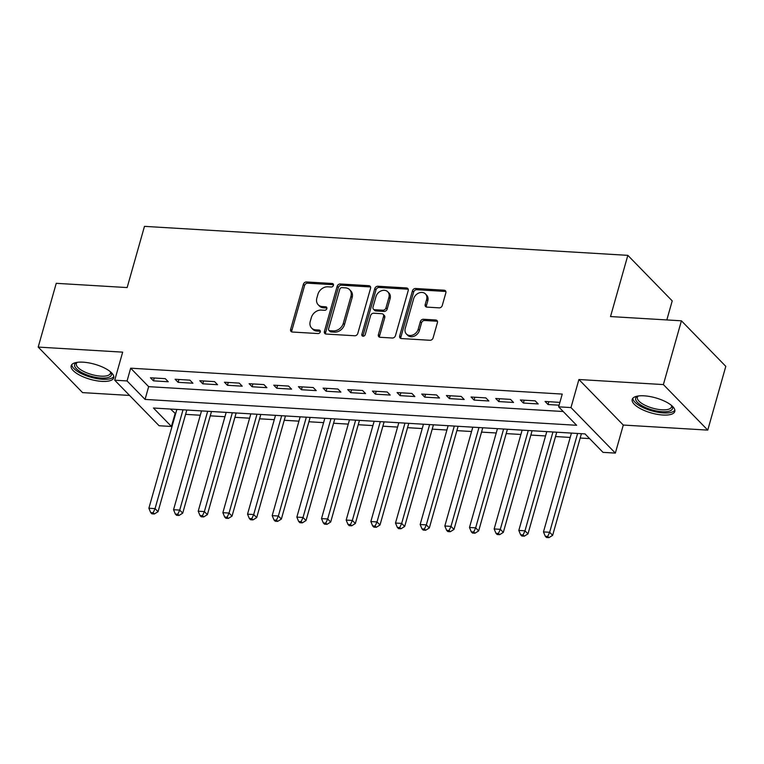 <?xml version="1.0" encoding="UTF-8"?>
<svg xmlns="http://www.w3.org/2000/svg" width="764" height="764" viewBox="0 0 764 764"><rect width="100%" height="100%" fill="white"/><g stroke="black" fill="none" stroke-linecap="round" stroke-linejoin="round"><path stroke-width="1.15" d="M333.438 285.344A1.948 1.547 -44.3 0 0 332.235 283.492L306.517 281.954A2.779 2.216 -44.3 0 0 303.384 284.303L290.635 329.37A2.779 2.216 -44.3 0 0 291.065 331.461A2.779 2.216 -44.3 0 0 292.345 332.025L318.072 333.562A1.948 1.547 -44.3 0 0 319.065 330.058L315.733 329.857A8.91 7.086 -44.3 0 1 311.616 328.062A8.91 7.086 -44.3 0 1 310.251 321.386L311.32 317.623A8.91 7.086 -44.3 0 1 321.329 310.079L324.662 310.279A1.948 1.547 -44.3 0 0 325.645 306.775L322.322 306.574A8.91 7.086 -44.3 0 1 318.206 304.779A8.91 7.086 -44.3 0 1 316.84 298.103L317.9 294.341A8.91 7.086 -44.3 0 1 327.918 286.796L331.242 286.997A1.948 1.547 -44.3 0 0 333.438 285.344M333.505 284.724A1.948 1.547 -44.3 0 0 333.438 284.724L307.72 283.177A2.779 2.216 -44.3 0 0 304.588 285.535L291.838 330.602A2.779 2.216 -44.3 0 0 291.819 331.92M320.326 331.289A1.948 1.547 -44.3 0 0 320.259 331.289L316.936 331.089L315.733 329.857M326.916 308.007A1.948 1.547 -44.3 0 0 326.849 308.007L323.516 307.806L322.322 306.574M644.147 395.828A22.118 7.86 -164.2 0 0 632.22 399.4A22.118 7.86 -164.2 0 0 641.263 409.093A22.118 7.86 -164.2 0 0 662.865 415.024A22.118 7.86 -164.2 0 0 674.793 411.443A22.118 7.86 -164.2 0 0 665.75 401.759A22.118 7.86 -164.2 0 0 644.147 395.828M83.095 362.174A22.118 7.86 -164.2 0 0 71.167 365.755A22.118 7.86 -164.2 0 0 80.21 375.439A22.118 7.86 -164.2 0 0 101.803 381.37A22.118 7.86 -164.2 0 0 113.731 377.798A22.118 7.86 -164.2 0 0 104.687 368.105A22.118 7.86 -164.2 0 0 83.095 362.174M439.138 307.854A2.779 2.216 -44.3 0 0 442.27 305.495L445.851 292.851A2.779 2.216 -44.3 0 0 445.422 290.769A2.779 2.216 -44.3 0 0 444.132 290.205L415.568 288.486A2.779 2.216 -44.3 0 0 412.445 290.845L399.687 335.912A2.779 2.216 -44.3 0 0 400.116 338.003A2.779 2.216 -44.3 0 0 401.406 338.557L429.97 340.276A2.779 2.216 -44.3 0 0 433.092 337.917L437.419 322.647A2.779 2.216 -44.3 0 0 436.989 320.555A2.779 2.216 -44.3 0 0 435.709 319.992L423.485 319.266A2.779 2.216 -44.3 0 0 420.353 321.625L418.204 329.198A7.449 5.921 -44.3 0 1 412.99 334.947A7.449 5.921 -44.3 0 1 406.4 334.002A7.449 5.921 -44.3 0 1 405.254 328.415L413.649 298.753A7.449 5.921 -44.3 0 1 418.873 292.994A7.449 5.921 -44.3 0 1 425.462 293.939A7.449 5.921 -44.3 0 1 426.608 299.526L425.204 304.473A2.779 2.216 -44.3 0 0 425.634 306.565A2.779 2.216 -44.3 0 0 426.914 307.118L439.138 307.854M558.637 406.83L570.975 407.575L615.354 453.1L603.016 452.364L585.023 433.904L153.449 408.024L171.442 426.474L159.103 425.739L114.724 380.205L127.063 380.949L145.055 399.41L576.629 425.29L558.637 406.83L562.247 394.081L130.663 368.191L127.063 380.949M114.724 380.205L122.67 352.147L38.2 347.085L56.24 283.32L127.149 287.57L144.472 226.364L627.836 255.348L610.522 316.563L681.421 320.813L663.381 384.578L578.911 379.517L570.975 407.575M370.559 288.334A2.779 2.216 -44.3 0 0 370.139 286.252A2.779 2.216 -44.3 0 0 368.85 285.688L340.286 283.979A2.779 2.216 -44.3 0 0 337.153 286.338L324.404 331.395A2.779 2.216 -44.3 0 0 324.834 333.486A2.779 2.216 -44.3 0 0 326.113 334.049L354.687 335.759A2.779 2.216 -44.3 0 0 357.81 333.4L370.559 288.334M377.932 286.233L406.496 287.942A2.779 2.216 -44.3 0 1 407.775 288.505A2.779 2.216 -44.3 0 1 408.205 290.597L395.456 335.654A2.779 2.216 -44.3 0 1 392.324 338.013L380.1 337.287A2.779 2.216 -44.3 0 1 378.82 336.723A2.779 2.216 -44.3 0 1 378.39 334.632L383.557 316.363A2.779 2.216 -44.3 0 0 383.136 314.271A2.779 2.216 -44.3 0 0 381.847 313.708L373.739 313.221A2.779 2.216 -44.3 0 0 370.607 315.58L365.221 334.613A1.948 1.547 -44.3 0 1 361.84 334.403L374.799 288.591A2.779 2.216 -44.3 0 1 377.932 286.233L379.125 287.465L407.689 289.174L406.496 287.942M681.421 320.813L725.8 366.348L707.76 430.113L663.381 384.578M38.2 347.085L82.579 392.62L129.574 395.437M165.263 378.667L150.46 377.779L153.459 380.854L168.261 381.742L165.263 378.667M189.921 380.147L175.118 379.259L178.117 382.334L192.92 383.222L189.921 380.147M214.579 381.628L199.786 380.739L202.785 383.814L217.578 384.703L214.579 381.628M239.247 383.108L224.444 382.22L227.443 385.295L242.245 386.183L239.247 383.108M263.905 384.588L249.112 383.7L252.11 386.775L266.903 387.663L263.905 384.588M288.563 386.068L273.77 385.18L276.769 388.255L291.562 389.143L288.563 386.068M313.23 387.549L298.428 386.66L301.427 389.736L316.229 390.624L313.23 387.549M337.889 389.019L323.096 388.131L326.094 391.216L340.887 392.104L337.889 389.019M362.556 390.499L347.754 389.611L350.752 392.686L365.555 393.575L362.556 390.499M387.214 391.98L372.421 391.092L375.42 394.167L390.213 395.055L387.214 391.98M411.872 393.46L397.079 392.572L400.078 395.647L414.871 396.535L411.872 393.46M436.54 394.94L421.738 394.052L424.736 397.127L439.539 398.015L436.54 394.94M461.198 396.421L446.405 395.532L449.404 398.607L464.197 399.496L461.198 396.421M485.866 397.901L471.063 397.013L474.062 400.088L488.864 400.976L485.866 397.901M510.524 399.381L495.731 398.493L498.73 401.568L513.523 402.456L510.524 399.381M535.182 400.852L520.389 399.973L523.388 403.048L538.181 403.936L535.182 400.852M130.663 368.191L148.655 386.651L563.202 411.519M559.897 402.389L545.047 401.444L548.046 404.528L559.105 405.187M170.477 409.046L175.625 413.763M185.595 414.355L200.283 415.244M210.253 415.836L224.95 416.714M234.92 417.316L249.608 418.194M259.579 418.796L274.266 419.675M284.237 420.276L298.934 421.155M308.904 421.757L323.592 422.635M333.562 423.237L348.26 424.115M358.221 424.717L372.918 425.596M382.888 426.188L397.576 427.076M407.546 427.668L422.244 428.556M432.214 429.148L446.902 430.027M456.872 430.629L471.56 431.507M481.53 432.109L496.228 432.987M506.198 433.589L520.886 434.468M530.856 435.069L545.553 435.948M555.524 436.55L570.211 437.428M580.182 438.03L589.598 438.593M666.829 319.944L672.215 300.882L627.836 255.348M578.911 379.517L623.29 425.051L707.76 430.113M623.29 425.051L615.354 453.1M175.052 413.725L171.442 426.474M148.655 386.651L145.055 399.41M153.459 380.854L154.261 378.008M178.117 382.334L178.929 379.488M202.785 383.814L203.587 380.969M227.443 385.295L228.255 382.449M252.11 386.775L252.913 383.929M276.769 388.255L277.571 385.409M301.427 389.736L302.238 386.88M326.094 391.216L326.897 388.36M350.752 392.686L351.564 389.841M375.42 394.167L376.222 391.321M400.078 395.647L400.88 392.801M424.736 397.127L425.548 394.281M449.404 398.607L450.206 395.762M474.062 400.088L474.874 397.242M498.73 401.568L499.532 398.722M523.388 403.048L524.19 400.193M548.046 404.528L548.858 401.673M318.206 304.779L319.409 306.011A8.91 7.086 -44.3 0 0 323.516 307.806M311.616 328.062L312.82 329.294A8.91 7.086 -44.3 0 0 316.936 331.089M370.578 287.016A2.779 2.216 -44.3 0 0 370.053 286.92L341.489 285.201A2.779 2.216 -44.3 0 0 338.356 287.56L325.607 332.627A2.779 2.216 -44.3 0 0 325.588 333.944M341.957 287.636A1.948 1.547 -44.3 0 0 339.77 289.289L328.577 328.845A1.948 1.547 -44.3 0 0 329.771 330.697L333.285 330.907A8.91 7.086 -44.3 0 0 343.294 323.363L350.943 296.327A8.91 7.086 -44.3 0 0 349.578 289.642A8.91 7.086 -44.3 0 0 345.471 287.847L341.957 287.636M328.873 330.306L330.077 331.538A1.948 1.547 -44.3 0 0 330.974 331.929L329.771 330.697M349.578 289.642L350.781 290.874A8.91 7.086 -44.3 0 1 352.147 297.559L344.497 324.595A8.91 7.086 -44.3 0 1 334.479 332.139L330.974 331.929M408.224 289.269A2.779 2.216 -44.3 0 0 407.689 289.174M383.136 314.271L384.33 315.503A2.779 2.216 -44.3 0 1 384.76 317.585L379.584 335.864A2.779 2.216 -44.3 0 0 379.574 337.182M379.125 287.465A2.779 2.216 -44.3 0 0 376.003 289.823L363.034 335.635A1.948 1.547 -44.3 0 0 362.967 336.255M388.924 297.397A7.449 5.921 -44.3 0 0 387.778 291.81A7.449 5.921 -44.3 0 0 381.198 290.864A7.449 5.921 -44.3 0 0 375.974 296.613L373.013 307.071A2.779 2.216 -44.3 0 0 373.443 309.162A2.779 2.216 -44.3 0 0 374.732 309.716L382.84 310.203A2.779 2.216 -44.3 0 0 385.973 307.844L388.924 297.397L390.127 298.628A7.449 5.921 -44.3 0 0 388.981 293.042L387.778 291.81M373.443 309.162L374.647 310.385A2.779 2.216 -44.3 0 0 375.926 310.948L374.732 309.716M390.127 298.628L387.167 309.076A2.779 2.216 -44.3 0 1 384.034 311.435L375.926 310.948M425.462 293.939L426.656 295.171A7.449 5.921 -44.3 0 1 427.802 300.758L426.407 305.705A2.779 2.216 -44.3 0 0 426.388 307.023M406.4 334.002L407.604 335.234A7.449 5.921 -44.3 0 0 414.193 336.179A7.449 5.921 -44.3 0 0 419.407 330.42L418.204 329.198M437.438 321.329A2.779 2.216 -44.3 0 0 436.903 321.224L424.679 320.498A2.779 2.216 -44.3 0 0 421.547 322.847L419.407 330.42M445.861 291.533A2.779 2.216 -44.3 0 0 445.336 291.437L416.772 289.718A2.779 2.216 -44.3 0 0 413.639 292.077L400.89 337.144A2.779 2.216 -44.3 0 0 400.871 338.462M176.847 409.428L148.885 508.241L155.054 508.614L158.052 511.689L186.817 410.02M153.163 512.739L150.699 512.596L151.893 513.828L154.366 513.971L153.163 512.739L155.054 508.614L183.016 409.791M150.699 512.596L148.885 508.241M158.052 511.689L154.366 513.971M110.761 372.049A19.138 6.8 15.8 0 1 110.77 372.068A19.138 6.8 15.8 0 1 101.125 378.037A19.138 6.8 15.8 0 1 79.695 371.352A19.138 6.8 15.8 0 1 76.696 362.422A19.138 6.8 15.8 0 1 76.715 362.413M77.221 362.337A17.725 6.293 -164.2 0 0 76.333 363.635A17.725 6.293 -164.2 0 0 83.582 371.399A17.725 6.293 -164.2 0 0 100.886 376.146A17.725 6.293 -164.2 0 0 110.446 373.281A17.725 6.293 -164.2 0 0 110.369 371.715M71.778 364.629A21.975 7.812 -164.2 0 0 102.319 379.269A21.975 7.812 -164.2 0 0 113.807 376.518M671.814 405.703A19.138 6.8 15.8 0 1 671.823 405.713A19.138 6.8 15.8 0 1 665.033 411.739A19.138 6.8 15.8 0 1 643.718 406.677A19.138 6.8 15.8 0 1 637.749 396.077A19.138 6.8 15.8 0 1 637.768 396.067M638.274 395.991A17.725 6.293 -164.2 0 0 637.386 397.28A17.725 6.293 -164.2 0 0 644.845 405.159A17.725 6.293 -164.2 0 0 671.499 406.935A17.725 6.293 -164.2 0 0 671.422 405.369M632.831 398.283A21.975 7.812 -164.2 0 0 642.18 407.164A21.975 7.812 -164.2 0 0 674.86 410.172M201.515 410.898L173.552 509.722L179.712 510.094L182.711 513.169L211.485 411.5M177.821 514.22L175.357 514.076L176.56 515.308L179.024 515.452L177.821 514.22L179.712 510.094L207.674 411.271M175.357 514.076L173.552 509.722M182.711 513.169L179.024 515.452M226.173 412.379L198.21 511.202L204.38 511.574L207.378 514.649L236.143 412.98M202.489 515.7L200.025 515.557L201.218 516.789L203.682 516.932L202.489 515.7L204.38 511.574L232.342 412.751M200.025 515.557L198.21 511.202M207.378 514.649L203.682 516.932M250.831 413.859L222.868 512.682L229.038 513.055L232.036 516.13L260.801 414.46M227.147 517.18L224.683 517.037L225.886 518.259L228.35 518.412L227.147 517.18L229.038 513.055L257 414.231M224.683 517.037L222.868 512.682M232.036 516.13L228.35 518.412M275.498 415.339L247.536 514.162L253.696 514.535L256.694 517.61L285.469 415.941M251.814 518.66L249.341 518.508L250.544 519.74L253.008 519.892L251.814 518.66L253.696 514.535L281.658 415.712M249.341 518.508L247.536 514.162M256.694 517.61L253.008 519.892M300.156 416.819L272.194 515.643L278.363 516.015L281.362 519.09L310.127 417.421M276.472 520.141L274.009 519.988L275.202 521.22L277.676 521.373L276.472 520.141L278.363 516.015L306.326 417.192M274.009 519.988L272.194 515.643M281.362 519.09L277.676 521.373M324.824 418.3L296.852 517.123L303.022 517.486L306.02 520.571L334.794 418.901M301.131 521.621L298.667 521.468L299.87 522.7L302.334 522.853L301.131 521.621L303.022 517.486L330.984 418.672M298.667 521.468L296.852 517.123M306.02 520.571L302.334 522.853M349.482 419.78L321.52 518.603L327.68 518.966L330.678 522.041L359.452 420.372M325.798 523.101L323.334 522.948L324.528 524.18L326.992 524.324L325.798 523.101L327.68 518.966L355.652 420.152M323.334 522.948L321.52 518.603M330.678 522.041L326.992 524.324M374.14 421.26L346.178 520.083L352.347 520.446L355.346 523.521L384.111 421.852M350.456 524.572L347.992 524.429L349.186 525.661L351.66 525.804L350.456 524.572L352.347 520.446L380.31 421.623M347.992 524.429L346.178 520.083M355.346 523.521L351.66 525.804M398.808 422.74L370.846 521.554L377.005 521.927L380.004 525.002L408.778 423.332M375.124 526.052L372.651 525.909L373.854 527.141L376.318 527.284L375.124 526.052L377.005 521.927L404.968 423.103M372.651 525.909L370.846 521.554M380.004 525.002L376.318 527.284M423.466 424.211L395.504 523.034L401.673 523.407L404.672 526.482L433.436 424.813M399.782 527.532L397.318 527.389L398.512 528.621L400.985 528.764L399.782 527.532L401.673 523.407L429.635 424.583M397.318 527.389L395.504 523.034M404.672 526.482L400.985 528.764M448.134 425.691L420.162 524.515L426.331 524.887L429.33 527.962L458.104 426.293M424.44 529.013L421.976 528.869L423.18 530.092L425.643 530.245L424.44 529.013L426.331 524.887L454.293 426.064M421.976 528.869L420.162 524.515M429.33 527.962L425.643 530.245M472.792 427.171L444.829 525.995L450.989 526.367L453.988 529.442L482.762 427.773M449.108 530.493L446.634 530.35L447.838 531.572L450.302 531.725L449.108 530.493L450.989 526.367L478.961 427.544M446.634 530.35L444.829 525.995M453.988 529.442L450.302 531.725M497.45 428.652L469.488 527.475L475.657 527.848L478.656 530.923L507.42 429.253M473.766 531.973L471.302 531.82L472.496 533.052L474.969 533.205L473.766 531.973L475.657 527.848L503.619 429.024M471.302 531.82L469.488 527.475M478.656 530.923L474.969 533.205M522.118 430.132L494.155 528.955L500.315 529.328L503.314 532.403L532.088 430.734M498.424 533.453L495.96 533.301L497.163 534.533L499.627 534.685L498.424 533.453L500.315 529.328L528.277 430.504M495.96 533.301L494.155 528.955M503.314 532.403L499.627 534.685M546.776 431.612L518.813 530.436L524.983 530.799L527.981 533.883L556.746 432.204M523.092 534.934L520.628 534.781L521.822 536.013L524.285 536.166L523.092 534.934L524.983 530.799L552.945 431.985M520.628 534.781L518.813 530.436M527.981 533.883L524.285 536.166M571.443 433.092L543.471 531.916L549.641 532.279L552.639 535.354L581.414 433.685M547.75 536.414L545.286 536.261L546.489 537.493L548.953 537.636L547.75 536.414L549.641 532.279L577.603 433.455M545.286 536.261L543.471 531.916M552.639 535.354L548.953 537.636M333.438 284.724L332.235 283.492M320.259 331.289L319.065 330.058M326.849 308.007L325.645 306.775M291.838 330.602L290.635 329.37M304.588 285.535L303.384 284.303M307.72 283.177L306.517 281.954M325.607 332.627L324.404 331.395M338.356 287.56L337.153 286.338M341.489 285.201L340.286 283.979M370.053 286.92L368.85 285.688M334.479 332.139L333.285 330.907M344.497 324.595L343.294 323.363M352.147 297.559L350.943 296.327M379.584 335.864L378.39 334.632M384.76 317.585L383.557 316.363M363.034 335.635L361.84 334.403M376.003 289.823L374.799 288.591M384.034 311.435L382.84 310.203M387.167 309.076L385.973 307.844M426.407 305.705L425.204 304.473M427.802 300.758L426.608 299.526M421.547 322.847L420.353 321.625M424.679 320.498L423.485 319.266M436.903 321.224L435.709 319.992M400.89 337.144L399.687 335.912M413.639 292.077L412.445 290.845M416.772 289.718L415.568 288.486M445.336 291.437L444.132 290.205"/></g></svg>
